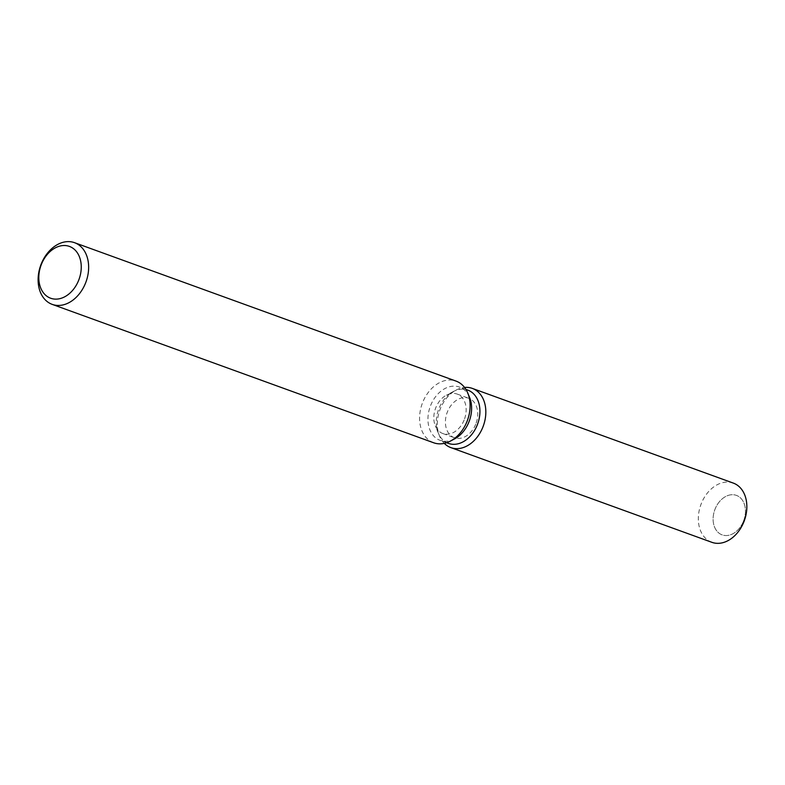 <?xml version="1.0" encoding="UTF-8"?>
<svg xmlns="http://www.w3.org/2000/svg" width="785" height="785" viewBox="0 0 785 785"><rect width="100%" height="100%" fill="white"/><g stroke="black" fill="none" stroke-linecap="round" stroke-linejoin="round"><path stroke-width="0.59" stroke-dasharray="3.92 2.94" d="M475.72 424.224A20.999 15.435 109.9 0 1 454.417 437.745A20.999 15.435 109.9 0 1 447.44 411.782A20.999 15.435 109.9 0 1 468.743 398.27A20.999 15.435 109.9 0 1 475.72 424.224M743.415 521.348A20.999 15.435 109.9 0 1 722.121 534.87A20.999 15.435 109.9 0 1 715.145 508.906A20.999 15.435 109.9 0 1 736.438 495.394A20.999 15.435 109.9 0 1 743.415 521.348A20.999 15.435 109.9 0 1 722.121 534.87A20.999 15.435 109.9 0 1 715.145 508.906A20.999 15.435 109.9 0 1 736.438 495.394A20.999 15.435 109.9 0 1 743.415 521.348M448.431 443.388A28.348 20.832 109.9 0 1 438.315 433.084A28.348 20.832 109.9 0 1 439.021 408.347A28.348 20.832 109.9 0 1 453.396 391.509A28.348 20.832 109.9 0 1 467.772 390.096M444.271 443.358A31.498 23.148 109.9 0 1 439.59 436.166A31.498 23.148 109.9 0 1 440.375 408.671A31.498 23.148 109.9 0 1 456.35 389.968A31.498 23.148 109.9 0 1 464.563 387.447A31.498 23.148 109.9 0 0 456.35 389.968A31.498 23.148 109.9 0 0 440.375 408.671A31.498 23.148 109.9 0 0 439.59 436.166A31.498 23.148 109.9 0 0 444.271 443.358M454.486 438.952A28.348 20.832 109.9 0 1 440.11 440.365A28.348 20.832 109.9 0 1 430.69 405.325A28.348 20.832 109.9 0 1 459.441 387.074A28.348 20.832 109.9 0 1 469.567 397.377M433.663 442.769A32.803 24.109 109.9 0 1 422.762 402.214A32.803 24.109 109.9 0 1 456.036 381.098M464.131 420.024A20.999 15.435 109.9 0 1 442.828 433.536A20.999 15.435 109.9 0 1 435.332 425.902A20.999 15.435 109.9 0 1 435.852 407.582A20.999 15.435 109.9 0 1 446.498 395.11A20.999 15.435 109.9 0 1 457.145 394.06A20.999 15.435 109.9 0 1 464.131 420.024M711.848 542.307A31.498 23.148 109.9 0 1 701.378 503.371A31.498 23.148 109.9 0 1 733.327 483.099M442.828 433.536L454.417 437.745M438.315 433.084L435.332 425.902M446.596 442.72L440.11 440.365M465.927 389.429L459.441 387.074M453.396 391.509L446.498 395.11M457.145 394.06L468.743 398.27"/><path stroke-width="1.18" d="M465.927 389.429L467.772 390.096A28.348 20.832 109.9 0 1 477.192 425.136A28.348 20.832 109.9 0 1 448.431 443.388L446.596 442.72M482.785 427.334A31.498 23.148 109.9 0 1 444.271 443.358A31.498 23.148 109.9 0 0 450.835 447.607A31.498 23.148 109.9 0 0 482.785 427.334A31.498 23.148 109.9 0 0 464.563 387.447A31.498 23.148 109.9 0 1 472.325 388.398A31.498 23.148 109.9 0 1 482.785 427.334M74.565 242.693L456.036 381.098A32.803 24.109 109.9 0 1 467.762 393.02L469.567 397.377A28.348 20.832 109.9 0 1 468.861 422.124A28.348 20.832 109.9 0 1 454.486 438.952L450.305 441.141A32.803 24.109 109.9 0 1 433.663 442.769L52.193 304.374A32.803 24.109 109.9 0 1 41.291 263.809A32.803 24.109 109.9 0 1 74.565 242.693A32.803 24.109 109.9 0 1 85.467 283.248A32.803 24.109 109.9 0 1 52.193 304.374M467.762 393.02A32.803 24.109 109.9 0 1 466.938 421.653A32.803 24.109 109.9 0 1 450.305 441.141M78.588 280.48A27.553 20.253 109.9 0 1 49.72 297.858A27.553 20.253 109.9 0 1 41.477 264.152A27.553 20.253 109.9 0 1 70.346 246.784A27.553 20.253 109.9 0 1 78.588 280.48M472.325 388.398L733.327 483.099A31.498 23.148 109.9 0 1 743.797 522.035A31.498 23.148 109.9 0 1 711.848 542.307L450.835 447.607"/></g></svg>
